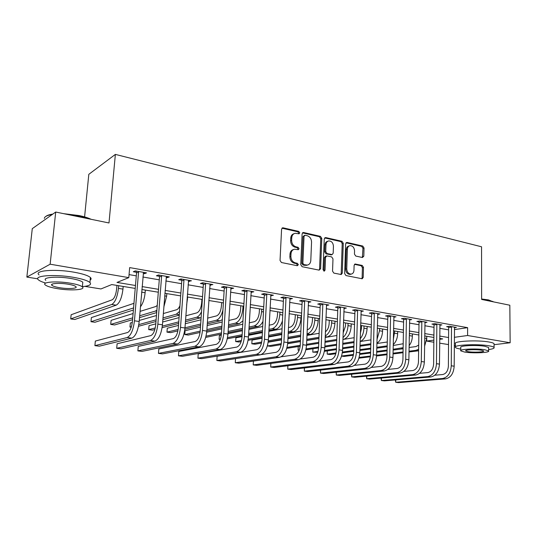 <?xml version="1.0" encoding="UTF-8"?>
<svg xmlns="http://www.w3.org/2000/svg" width="537" height="537" viewBox="0 0 537 537"><rect width="100%" height="100%" fill="white"/><g stroke="black" fill="none" stroke-linecap="round" stroke-linejoin="round"><path stroke-width="0.81" d="M299.767 232.843L298.8 231.42L283.153 227.836L282.63 227.829L281.576 229.218L280.046 260.472L281.462 262.526L297.27 265.721L298.35 264.714L297.377 263.298L295.357 262.888C292.504 261.969 291.014 259.794 290.879 256.371L291 253.779C291.242 251.249 292.397 249.732 294.471 249.228L298.31 249.705L299.062 248.712L298.095 247.295L296.082 246.859C293.242 245.906 291.759 243.738 291.625 240.334L291.745 237.763C291.974 235.3 293.095 233.817 295.102 233.306L299.042 233.81L299.767 232.843M298.585 233.776L298.753 233.206L297.787 231.789L281.979 228.191M297.115 265.687L297.33 265.03L296.357 263.613L294.336 263.204L295.357 262.888M297.854 249.665L298.042 249.054L297.075 247.638L295.068 247.201L296.082 246.859M362.441 257.518L363.811 256.176L364.039 247.966L362.77 246.047L347.05 242.449L345.64 243.785L344.667 273.615L345.976 275.562L362.2 278.777L363.213 277.387L363.495 267.366L362.22 265.446L355.118 264.009L354.111 265.385L353.964 270.38C353.796 272.487 352.883 273.729 351.218 274.105C348.533 273.991 347.036 272.252 346.741 268.883L347.372 249.269C347.533 247.242 348.406 246.04 349.996 245.651C352.715 245.731 354.239 247.476 354.554 250.873L354.46 254.115L355.742 256.048L362.441 257.518M37.778 278.831L26.85 277.085L32.28 228.655L55.707 212.034L108.998 222.969L115.368 154.394L481.548 246.785L481.629 299.438L509.828 305.224L510.15 342.767L494.074 344.694M55.707 212.034L50.142 264.204L128.799 277.636L116.999 282.428L135.472 285.496M454.376 329.604L467.613 327.657L129.665 267.594L128.799 277.636M467.613 327.657L467.599 335.504L510.15 342.767M321.791 238.361L320.448 236.367L303.627 232.521L303.137 232.508L302.103 233.884L300.754 264.681L302.136 266.701L319.126 270.138L320.616 268.722L321.791 238.361L320.75 238.717L319.414 236.723L302.492 232.87M325.704 237.569L341.968 241.288L343.271 243.248L342.277 273.125L341.23 274.535L333.873 273.111L332.544 271.151L332.987 258.888L331.658 256.914L326.986 255.914L325.523 257.297L325.039 270.138L324.294 271.131L323.066 269.735L324.247 238.918L325.704 237.569L324.663 237.918L340.908 241.63L341.968 241.288M129.061 274.608L136.284 275.857M142.896 277.005L159.281 279.837M165.832 280.965L181.566 283.69M188.064 284.811L203.167 287.423M209.611 288.537L224.124 291.047M230.514 292.148L244.456 294.558M250.792 295.659L264.197 297.975M270.487 299.062L283.375 301.291M289.611 302.365L302.009 304.506M308.191 305.58L320.119 307.641M326.248 308.701L337.733 310.688M343.808 311.735L354.863 313.648M360.891 314.689L371.544 316.528M377.518 317.562L387.774 319.334M393.702 320.361L403.582 322.072M409.463 323.086L418.988 324.731M424.821 325.737L433.997 327.328M439.783 328.329L448.63 329.859M143.184 273.474L144.48 273.702L146.534 272.883L135.324 270.903L133.31 271.742L136.364 272.279M166.101 277.495L167.202 277.689L169.343 276.897L158.482 274.984L156.388 275.79L159.341 276.307M188.306 281.388L191.44 280.791L180.922 278.938L178.74 279.71L181.607 280.213M209.833 285.16L212.874 284.563L202.664 282.771L200.415 283.509L203.194 283.999M230.715 288.825L233.655 288.228L223.754 286.483L221.439 287.194L224.137 287.671M250.98 292.376L253.826 291.779L244.221 290.087L241.838 290.772L244.456 291.235M270.648 295.827L273.414 295.229L264.083 293.585L261.647 294.242L264.184 294.692M289.758 299.176L292.437 298.579L283.375 296.981L280.878 297.619L283.348 298.048M308.319 302.432L310.916 301.834L302.109 300.284L299.572 300.895L301.969 301.317M326.362 305.56L328.886 305.003L320.327 303.492L317.736 304.083L320.072 304.492M343.915 308.594L346.358 308.077L338.035 306.614L335.403 307.177L337.672 307.573M360.985 311.547L363.361 311.071L355.259 309.648L352.587 310.191L354.796 310.581M377.592 314.427L379.907 313.991L372.02 312.601L369.315 313.125L371.463 313.501M393.769 317.233L396.011 316.823L388.332 315.474L385.593 315.978L387.687 316.347M409.516 319.965L411.698 319.589L404.22 318.273L401.448 318.756L403.488 319.112M424.854 322.63L426.982 322.281L419.692 320.998L416.9 321.468L418.887 321.817M439.81 325.227L441.877 324.905L434.775 323.657L431.949 324.106L433.889 324.442M454.383 327.765L456.396 327.463L449.476 326.241L446.623 326.677L448.516 327.013M115.368 154.394L88.813 174.317L84.591 216.901M26.85 277.085L50.142 264.204M455.423 345.68L454.289 345.499M448.536 344.579L439.649 343.156M433.842 342.23L426.707 341.089L433.869 340.109M426.734 338.76L426.707 341.089M135.223 288.416L111.736 284.563L100.943 288.946L84.833 286.362M439.682 339.317L442.716 338.901L439.689 338.404M433.896 337.451L424.686 335.94M418.847 334.981L409.295 333.41M403.401 332.443L393.493 330.819M387.546 329.846L377.263 328.154M371.268 327.167L360.589 325.415M354.541 324.422L343.452 322.603M337.357 321.603L325.838 319.71M319.69 318.703L307.728 316.736M301.526 315.722L289.087 313.675M282.831 312.655L269.903 310.527M263.593 309.493L250.148 307.285M243.785 306.244L229.796 303.942M223.379 302.888L208.819 300.498M202.355 299.438L187.191 296.948M180.667 295.88L164.879 293.289M158.308 292.209L141.855 289.51M454.336 337.317L467.599 335.504M142.097 286.597L158.529 289.329M165.101 290.423L180.875 293.041M187.393 294.128L202.543 296.646M209.007 297.72L223.553 300.136M229.964 301.203L243.946 303.526M250.296 304.58L263.734 306.815M270.037 307.862L282.959 310.01M289.208 311.044L301.64 313.111M307.835 314.145L319.79 316.132M325.932 317.152L337.444 319.065M343.539 320.079L354.621 321.918M360.663 322.925L371.329 324.697M377.323 325.69L387.6 327.402M393.54 328.389L403.441 330.033M409.335 331.014L418.88 332.598M424.72 333.571L433.916 335.095M439.709 336.061L448.583 337.531M144.48 273.702L144.574 272.534M167.202 277.689L167.289 276.535M189.232 281.549L189.313 280.415M210.585 285.295L210.658 284.174M231.306 288.926L231.373 287.825M251.417 292.45L251.477 291.369M270.95 295.874L271.004 294.806M289.92 299.203L289.967 298.196M308.352 302.438L308.379 301.807M294.028 233.689C292.054 234.219 290.96 235.703 290.739 238.126L291.745 237.763M295.068 247.201C292.235 246.255 290.752 244.087 290.618 240.69L290.739 238.126M293.424 249.571C291.376 250.088 290.228 251.598 289.993 254.108L291 253.779M294.336 263.204C291.49 262.284 290 260.116 289.873 256.699L289.993 254.108M319.112 270.131L319.569 269.024L320.75 238.717M305.11 235.253L304.049 236.213L302.881 263.204L303.848 264.62L307.325 265.083C309.413 264.593 310.567 263.07 310.795 260.519L311.554 242.174C311.42 238.831 309.963 236.683 307.198 235.73L305.11 235.253M304.539 235.327L303.029 236.575L304.049 236.213M307.224 265.11L304.922 265.359L302.821 264.929L301.854 263.519L303.029 236.575M340.773 274.508L341.21 273.414L342.21 243.583L340.908 241.63M326.288 255.988L325.516 256.223L324.482 257.619L323.992 270.433L325.039 270.138M323.804 271.051L323.992 270.433M333.437 246.241C333.115 242.764 331.537 240.992 328.698 240.925C327.073 241.328 326.181 242.543 326.006 244.583L325.737 251.585L327.08 253.565L332.161 254.585L333.188 253.202L333.437 246.241M327.912 241.18L327.657 241.267C326.033 241.67 325.133 242.892 324.959 244.926L326.006 244.583M331.383 254.827L326.033 253.887L324.697 251.907L324.959 244.926M349.298 245.865L348.929 245.98C347.345 246.369 346.472 247.57 346.305 249.598L347.372 249.269M350.742 274.232L350.144 274.387C347.459 274.273 345.969 272.534 345.674 269.171L346.305 249.598M361.716 278.737L362.133 277.663L362.415 267.661L361.139 265.741L354.507 264.332M362.361 257.498L362.965 248.289L361.696 246.369L346.003 242.791M116.945 285.416L116.616 289.094C115.878 294.88 114.394 298.451 112.159 299.814L71.132 314.756L70.716 318.924L111.736 304.486C115.099 302.479 117.335 297.115 118.449 288.382L118.684 285.704M70.716 318.924L74.811 319.488L116.22 305.164C119.61 303.17 121.859 297.82 122.96 289.114L123.195 286.443M138.392 271.447L138.566 272.064L136.539 272.897L132.424 321.401C131.652 327.57 130.041 331.282 127.571 332.524L95.338 341.062L94.908 345.653L127.148 337.525C130.853 335.699 133.29 330.127 134.451 320.817L138.566 272.064M94.908 345.653L99.318 346.184L131.854 338.135C135.593 336.323 138.043 330.772 139.197 321.488L143.507 272.346M136.539 272.897L136.015 271.031M140.412 306.849C142.916 303.586 144.487 298.874 145.124 292.712L145.339 290.081M133.955 303.331L91.377 317.589L90.988 321.71L133.565 307.936M90.988 321.71L94.975 322.254L133.391 310.03M163.812 307.11L166.631 296.209L166.832 293.605M157.26 305.419L155.757 306.526L140.036 311.393M133.089 313.541L111.099 320.354L110.729 324.415L132.726 317.844M139.667 315.769L155.394 311.071L156.885 310.205M110.729 324.415L114.616 324.952L132.572 319.669M139.519 317.622L156.697 312.568M186.601 305.164L187.695 297.035M179.955 305.607C178.975 307.949 177.861 309.325 176.613 309.735L163.315 313.561M156.462 315.528L139.278 320.461M132.31 322.469L130.31 323.039L129.961 327.06L131.437 326.65M138.808 324.61L156.126 319.804M162.98 317.904L176.277 314.219L179.526 311.447M129.961 327.06L131.25 327.234M138.499 326.281L155.992 321.502M162.845 319.629L179.257 315.145M161.449 275.508L161.624 276.119L159.509 276.911L155.737 324.697C154.998 330.772 153.347 334.417 150.783 335.618L117.106 343.774L116.704 348.305L150.394 340.545C154.253 338.773 156.737 333.302 157.858 324.14L161.624 276.119M116.704 348.305L120.993 348.822L154.951 341.136C158.838 339.377 161.342 333.927 162.442 324.791L166.403 276.38M159.509 276.911L158.999 275.078M183.795 279.441L183.963 280.046L181.775 280.811L178.324 327.892C177.613 333.873 175.935 337.451 173.276 338.619L138.251 346.412L137.881 350.883L172.914 343.472C176.915 341.754 179.452 336.384 180.519 327.355L183.963 280.046M137.881 350.883L142.043 351.386L177.338 344.042C181.365 342.338 183.902 336.988 184.97 327.986L188.594 280.287M181.775 280.811L181.271 278.998M205.456 283.261L205.624 283.851L203.362 284.583L200.214 330.987C199.536 336.88 197.824 340.391 195.079 341.525L158.798 348.983L158.455 353.386L194.75 346.305C198.878 344.64 201.456 339.364 202.483 330.47L205.624 283.851M158.455 353.386L162.503 353.876L199.032 346.862C203.187 345.21 205.772 339.948 206.792 331.087L210.108 284.08M203.362 284.583L202.858 282.804M201.899 299.364L201.664 302.848C201.033 308.305 199.435 311.648 196.871 312.856L185.842 315.81M179.076 317.622L162.657 322.012M155.804 323.851L149.024 325.664L148.709 329.631L155.267 327.939M162.315 326.12L178.767 321.871M185.533 320.126L196.569 317.28C198.395 316.736 200.046 314.87 201.523 311.682M148.709 329.631L152.401 330.141L154.871 329.51M162.107 327.664L178.646 323.455M185.413 321.73L201.113 317.682M226.46 286.959L226.627 287.543L224.298 288.248L221.432 333.987C220.788 339.793 219.049 343.244 216.223 344.345L178.781 351.473L178.465 355.823L215.921 349.057C220.17 347.439 222.788 342.257 223.775 333.497L226.627 287.543M178.465 355.823L182.399 356.299L220.083 349.6C224.352 347.989 226.976 342.821 227.957 334.088L230.977 287.758M224.298 288.248L223.808 286.49M45.954 216.344C47.202 215.317 49.485 214.572 52.814 214.088M63.722 213.679L79.033 215.545C84.027 216.586 88.055 217.841 91.115 219.297M89.612 218.989L79.187 216.002L66.608 214.27M52.19 214.525C47.162 215.297 44.544 216.592 44.343 218.411M82.369 286.644C89.31 285.973 91.827 284.597 89.927 282.516C87.558 280.549 81.926 278.79 73.032 277.253C54.002 273.951 32.764 275.736 38.543 279.945C39.772 280.985 42.101 281.999 45.531 282.992M90.162 280.052C91.324 279.314 91.404 278.468 90.411 277.501C88.048 275.474 82.423 273.682 73.549 272.111C54.552 268.742 33.334 270.614 39.087 274.931M45.813 280.368C41.718 277.34 56.935 276.078 70.562 278.428C76.979 279.529 81.06 280.791 82.799 282.22L82.624 284.026M70.085 283.14C56.439 280.824 41.208 282.039 45.316 284.993C47.243 286.436 51.458 287.684 57.956 288.738C71.233 290.913 86.135 289.826 82.349 286.852C80.604 285.456 76.516 284.221 70.085 283.14M60.05 287.772C68.642 289.188 78.288 288.476 75.804 286.557C74.663 285.657 72.012 284.858 67.863 284.167C59.11 282.69 49.337 283.455 51.941 285.362C53.163 286.288 55.868 287.094 60.05 287.772M481.622 299.002L488.435 299.901L493.295 301.828M493.281 301.828L488.777 300.284L481.629 299.351M488.623 349.553C492.677 349.01 494.503 348.318 494.087 347.473C493.637 346.855 491.919 346.298 488.925 345.794C477.138 343.687 452.597 344.955 455.416 347.419C455.926 348.05 457.712 348.614 460.773 349.11M494.074 344.23L494.067 343.707C493.617 343.076 491.899 342.499 488.918 341.988C477.138 339.834 452.617 341.176 455.436 343.707L455.416 346.862M460.766 350.486L460.78 347.446C458.799 345.667 476.413 344.767 484.871 346.278L488.616 347.493L488.616 347.862M484.877 349.768C476.413 348.285 458.786 349.137 460.766 350.869L464.673 352.077C472.99 353.494 490.348 352.722 488.623 350.95L484.877 349.768M468.183 351.675C473.56 352.594 484.777 352.084 483.636 350.95L481.206 350.184C475.762 349.238 464.438 349.782 465.686 350.903L468.183 351.675M221.64 302.606L221.419 306.036C220.814 311.426 219.197 314.709 216.559 315.89L207.651 318.119M200.972 319.79L185.272 323.717M178.506 325.409L167.275 328.221L166.973 332.141L178.156 329.443M184.983 327.798L200.684 324.012M207.369 322.401L216.283 320.253C219.21 319.24 221.432 315.83 222.936 310.01M166.973 332.141L170.578 332.631L177.901 330.893M184.856 329.235L200.583 325.496M207.269 323.905L220.157 320.837L222.338 319.596M240.824 305.754L240.63 309.144C240.046 314.46 238.408 317.689 235.709 318.837L228.789 320.461M228.527 324.704L235.454 323.14C239.509 321.448 241.979 316.595 242.865 308.58L243.006 306.11M222.184 322.005L207.161 325.529M200.476 327.1L185.07 330.711L184.795 334.585L200.2 331.101M206.893 329.59L221.922 326.194M184.795 334.585L188.299 335.068L200.059 332.443M206.805 330.94L221.835 327.59M228.44 326.113L239.22 323.71L242.946 320.831M259.485 308.822L259.304 312.165C258.747 317.407 257.089 320.589 254.33 321.703L249.275 322.818M249.04 327.026L254.095 325.952C258.243 324.308 260.747 319.528 261.593 311.621L261.72 309.184M242.751 324.254L228.359 327.429M221.754 328.886L206.698 332.202M206.04 336.149L221.506 332.866M228.118 331.463L242.509 328.409M205.718 337.417L221.425 334.121M228.037 332.739L242.435 329.718M248.967 328.349L257.767 326.503C259.72 326.033 261.452 324.321 262.969 321.368M277.642 311.802L277.481 315.098C276.938 320.274 275.266 323.408 272.447 324.496L269.151 325.18M268.943 329.349L272.239 328.684C276.474 327.087 278.998 322.381 279.817 314.581L279.931 312.178M262.7 326.516L248.913 329.382M242.382 330.738L227.977 333.725M221.331 335.108L219.365 335.511L219.123 339.297L220.452 339.035M227.527 337.619L242.153 334.699M248.685 333.39L262.486 330.638M219.123 339.297L220.298 339.458M227.285 338.807L242.08 335.887M248.618 334.591L262.418 331.866M268.876 330.597L275.81 329.228C278.649 328.456 280.864 325.644 282.449 320.784M295.31 314.702L295.169 317.958C294.645 323.066 292.954 326.147 290.087 327.208L288.443 327.53M288.201 332.839L293.377 331.873C297.699 330.322 300.25 325.704 301.035 318.025L301.136 315.655M288.255 331.658L289.899 331.349C294.209 329.792 296.76 325.16 297.545 317.461L297.652 315.085M282.066 328.778L268.836 331.376M262.378 332.638L248.577 335.343M242.039 336.625L235.897 337.827L235.676 341.572L241.469 340.478M248.275 339.196L262.17 336.578M268.634 335.357L281.871 332.866M235.676 341.572L238.938 342.015L241.14 341.606M248.101 340.31L262.116 337.699M268.581 336.498L281.811 334.027M246.845 290.551L247.007 291.121L244.617 291.799L242.026 336.894C241.402 342.619 239.636 346.009 236.743 347.083L198.213 353.896L197.925 358.186L236.468 351.728C240.831 350.158 243.483 345.056 244.429 336.424L247.007 291.121M197.925 358.186L201.751 358.656L240.509 352.252C244.885 350.688 247.55 345.606 248.483 337.001L251.229 291.322M244.617 291.799L244.14 290.108M266.634 294.034L266.788 294.598L264.345 295.249L262.009 339.72C261.405 345.358 259.626 348.701 256.659 349.735L217.123 356.259L216.854 360.495L256.411 354.319C260.875 352.796 263.56 347.775 264.473 339.27L266.788 294.598M216.854 360.495L220.579 360.945L260.331 354.823C264.815 353.312 267.507 348.312 268.406 339.834L270.89 294.786M264.345 295.249L263.895 293.638M285.852 297.417L286.006 297.975L283.502 298.606L281.408 342.465C280.838 348.023 279.032 351.305 276.005 352.319L261.19 354.601M235.521 358.649L235.28 362.737L275.783 356.837C280.341 355.353 283.059 350.419 283.925 342.035L286.006 297.975M235.28 362.737L238.905 363.18L279.589 357.327C284.167 355.856 286.886 350.936 287.751 342.579L289.98 298.149M283.502 298.606L283.073 297.062M304.519 300.707L304.674 301.257L302.123 301.861L300.257 345.13C299.706 350.607 297.887 353.843 294.8 354.823L281.193 356.79M294.598 359.28L298.303 359.756L256.753 365.348L253.222 364.918L253.424 361.092L253.222 364.918L294.598 359.28C299.25 357.837 301.989 352.984 302.828 344.72L304.674 301.257M298.303 359.756C302.962 358.327 305.707 353.487 306.54 345.244L308.533 301.418M302.123 301.861L301.707 300.384M322.663 303.908L322.818 304.445L320.22 305.029L318.575 347.721C318.045 353.124 316.206 356.306 313.064 357.259L300.391 358.978M270.876 363.448L270.702 367.046L312.89 361.656C317.622 360.253 320.388 355.474 321.186 347.325L322.818 304.445M270.849 363.455L270.702 367.046L274.138 367.469L316.488 362.119C321.233 360.73 323.999 355.964 324.798 347.835L326.57 304.593M320.22 305.029L319.824 303.606M312.514 317.521L312.386 320.743C311.883 325.784 310.178 328.819 307.265 329.852L307.177 329.866M306.963 335.075L310.48 334.45C314.877 332.94 317.448 328.396 318.206 320.811L318.293 318.475M307.01 333.96L307.097 333.94C311.48 332.423 314.051 327.859 314.803 320.26L314.897 317.917M300.868 331.04L288.174 333.39M281.784 334.578L268.554 337.028M262.083 338.229L252.034 340.089L251.833 343.787L261.734 342.022M261.506 343.083L255.015 344.224L251.833 343.787L252.034 340.089M268.339 340.847L281.603 338.485M287.993 337.343L300.693 335.081M268.218 341.901L281.549 339.552M287.946 338.424L300.646 336.189M340.31 307.016L340.458 307.547L337.82 308.104L336.384 350.238C335.873 355.568 334.021 358.696 330.832 359.629L318.958 361.139M287.886 365.731L287.725 369.12L330.678 363.965C335.477 362.603 338.263 357.897 339.042 349.856L340.458 307.547M287.819 365.737L287.725 369.12L291.081 369.53L334.175 364.422C338.988 363.066 341.78 358.374 342.552 350.359L344.11 307.681M337.82 308.104L337.437 306.741M329.268 320.274L329.154 323.455C328.872 327.342 327.617 330.141 325.388 331.846M325.187 337.29L327.14 336.968C331.604 335.491 334.195 331.014 334.927 323.522L335.001 321.22M325.234 336.014C328.973 333.732 331.101 329.396 331.618 322.985L331.698 320.676M319.132 333.282L306.949 335.424M300.626 336.531L287.926 338.76M281.536 339.887L268.178 342.23M267.668 344.841L267.607 345.956L281.314 343.64M283.925 342.035L287.751 342.579L300.458 340.411M306.788 339.344L318.978 337.29M267.58 345.19L267.607 345.956L270.722 346.378L281.166 344.64M287.684 343.552L300.418 341.425M306.741 340.371L318.938 338.337M357.474 310.037L357.615 310.561L354.944 311.098L353.702 352.681C353.212 357.944 351.346 361.025 348.11 361.931L336.954 363.267M304.459 367.939L304.325 371.141L347.976 366.214C352.849 364.885 355.655 360.253 356.4 352.326L357.615 310.561M304.351 367.952L304.325 371.141L307.594 371.537L351.379 366.65C356.266 365.335 359.072 360.716 359.81 352.809L361.166 310.688M354.944 311.098L354.574 309.789M345.593 322.959L345.492 326.093L343.116 333.088M354.145 337.706L343.378 339.411C347.902 337.974 350.513 333.564 351.211 326.167L351.285 323.892M342.968 337.605C345.982 334.92 347.661 330.933 347.989 325.644L348.063 323.361M336.887 335.504L325.18 337.458M318.931 338.498L306.734 340.532M300.411 341.586L287.671 343.707M287.047 347.426L300.25 345.318M306.58 344.304L318.783 342.351M325.039 341.351L336.746 339.478M286.798 348.372L300.17 346.258L298.236 346.56L298.082 350.137L299.29 349.956M306.54 345.244L318.743 343.311L306.54 345.244L302.828 344.72M325.006 342.324L336.712 340.471L325.006 342.324M374.175 312.977L374.316 313.494L371.604 314.017L370.55 355.064C370.08 360.26 368.201 363.294 364.925 364.173L354.433 365.361M320.623 370.087L320.508 373.108L364.811 368.395C369.745 367.107 372.571 362.549 373.282 354.722L374.316 313.494M320.468 370.1L320.508 373.108L323.697 373.497L368.12 368.832C373.067 367.543 375.9 362.999 376.605 355.192L377.773 313.615M371.604 314.017L371.255 312.749M361.502 325.57L361.414 328.671L360.361 333.396M360.132 341.572C364.24 339.626 366.556 335.357 367.086 328.745L367.147 326.496M360.206 338.787C362.495 336.021 363.744 332.504 363.945 328.235L364.005 325.979M299.163 350.285L298.082 350.137L298.236 346.56M306.103 348.922L318.602 347.023M324.865 346.07L336.585 344.291M342.781 343.344L354.031 341.639M305.902 349.815L318.569 347.909M324.831 346.969L336.551 345.204M342.747 344.277L354.004 342.586M390.433 315.843L390.574 316.353L387.828 316.857L386.949 357.387C386.499 362.509 384.613 365.496 381.29 366.355L371.409 367.409M336.384 372.161L336.29 375.034L381.196 370.53C386.19 369.268 389.03 364.777 389.714 357.051L390.574 316.353M336.182 372.188L336.29 375.034L339.397 375.41L384.418 370.946C389.426 369.691 392.272 365.214 392.95 357.514L393.936 316.461M387.828 316.857L387.486 315.628M376.893 343.284C380.324 340.854 382.216 336.847 382.566 331.262L382.613 329.033M376.987 339.538L379.498 330.765L379.552 328.53M370.939 339.881L360.401 341.472M312.937 348.761L312.803 352.158L312.917 348.761M317.696 352.272L312.803 352.158L317.978 351.413M324.549 350.46L336.43 348.748M342.633 347.848L353.89 346.224M360.025 345.338L370.839 343.774M324.402 351.312L336.404 349.594M342.606 348.708L353.87 347.097M359.998 346.224L370.819 344.673M406.261 318.629L406.402 319.132L403.629 319.616L402.918 359.642C402.482 364.697 400.589 367.644 397.232 368.483L387.922 369.422M351.769 374.182L351.688 376.907L397.152 372.597C402.2 371.376 405.052 366.946 405.717 359.327L406.402 319.132M351.507 374.208L351.688 376.907L354.722 377.276L400.293 373.007C405.354 371.785 408.207 367.375 408.865 359.77L409.677 319.233M403.629 319.616L403.3 318.434M393.212 344.66C395.957 342.015 397.44 338.364 397.655 333.712L397.695 331.51M393.312 339.686L394.708 331.02M387.284 341.995L376.887 343.519M327.308 350.896L327.194 354.131L327.261 350.903M335.833 353.735L330.033 354.521L327.194 354.131L336.041 352.916M342.431 352.037L353.762 350.48M359.904 349.634L370.725 348.144M376.799 347.311L387.197 345.855M342.324 352.849L353.742 351.292M359.877 350.46L370.705 348.983M376.779 348.157L387.177 346.741M421.686 321.348L421.82 321.844L419.021 322.307L418.471 361.837C418.048 366.831 416.148 369.738 412.758 370.55L403.985 371.389M366.784 376.148L366.711 378.733L412.698 374.618C417.793 373.423 420.659 369.06 421.297 361.535L421.82 321.844M366.462 376.175L366.711 378.733L369.678 379.095L415.759 375.014C420.867 373.826 423.733 369.476 424.364 361.972L425.009 321.932M419.021 322.307L418.706 321.166M436.715 323.992L436.849 324.489L434.024 324.932L433.621 363.985C433.218 368.912 431.312 371.772 427.895 372.571L419.619 373.316M381.438 378.055L381.384 380.518L427.848 376.585C432.99 375.423 435.863 371.121 436.474 363.69L436.849 324.489M381.055 378.088L381.384 380.518L384.277 380.874L430.828 376.974C435.977 375.813 438.857 371.53 439.467 364.113L439.951 324.563M434.024 324.932L433.715 323.824M409.093 345.7C411.154 343.089 412.248 339.887 412.376 336.102L412.409 333.927M409.214 338.263L409.496 333.443M403.2 343.74L393.191 345.513M341.606 356.024L353.534 354.46M359.77 353.641L370.624 352.218M376.699 351.42L387.11 350.057M393.118 349.265L403.126 347.694M341.579 356.112L344.042 356.447L353.386 355.232M359.703 354.413L370.604 352.997M376.679 352.212L387.09 350.856M393.104 350.077L403.112 348.775M424.559 346.378L426.747 338.431L426.767 336.283M418.706 345.083L415.933 346.587L409.066 347.479M359.159 357.441L370.49 356.024M376.605 355.259L387.023 353.95M393.037 353.198L403.052 351.95M409.006 351.205L415.88 350.346L418.645 349.272M358.951 358.179L370.396 356.763M376.571 355.997L387.009 354.702M393.024 353.957L403.039 352.715M408.993 351.977L418.625 350.782M451.362 326.577L451.496 327.06L448.65 327.496L448.388 366.073C448.006 370.939 446.086 373.759 442.642 374.537L434.842 375.209M395.756 379.907L395.709 382.263L442.609 378.504C447.791 377.37 450.677 373.128 451.268 365.791L451.496 327.06M395.326 379.948L395.709 382.263L398.528 382.606L445.522 378.88C450.711 377.753 453.597 373.524 454.181 366.207L454.524 327.134M448.65 327.496L448.348 326.415M297.787 231.789L298.8 231.42M296.357 263.613L297.377 263.298M297.075 247.638L298.095 247.295M290.618 240.69L291.625 240.334M289.873 256.699L290.879 256.371M282.153 228.218L283.153 227.836M319.569 269.024L320.616 268.722M302.606 232.883L303.627 232.521M319.414 236.723L320.448 236.367M301.854 263.519L302.881 263.204M302.821 264.929L303.848 264.62M304.922 265.359L305.949 265.05M342.21 243.583L343.271 243.248M341.21 273.414L342.277 273.125M324.482 257.619L325.523 257.297M324.697 251.907L325.737 251.585M326.033 253.887L327.08 253.565M330.691 254.894L331.738 254.572M345.674 269.171L346.741 268.883M354.561 264.278L355.501 264.016M361.139 265.741L362.22 265.446M362.415 267.661L363.495 267.366M362.133 277.663L363.213 277.387M346.016 242.778L347.05 242.449M361.696 246.369L362.77 246.047M362.965 248.289L364.039 247.966M362.73 256.485L363.811 256.176M118.449 288.382L122.96 289.114M111.736 304.486L116.22 305.164M134.451 320.817L139.197 321.488M127.148 337.525L131.854 338.135M141.634 292.148L145.124 292.712M164.678 295.887L166.631 296.209M155.394 311.071L156.797 311.279M187.01 299.512L187.514 299.592M176.277 314.219L179.291 314.675M157.858 324.14L162.442 324.791M150.394 340.545L154.951 341.136M180.519 327.355L184.97 327.986M172.914 343.472L177.338 344.042M202.483 330.47L206.792 331.087M194.75 346.305L199.032 346.862M196.569 317.28L200.556 317.877M223.775 333.497L227.957 334.088M215.921 349.057L220.083 349.6M216.283 320.253L220.157 320.837M242.865 308.58L243.644 308.708M235.454 323.14L239.22 323.71M261.593 311.621L263.466 311.923M254.095 325.952L257.767 326.503M279.817 314.581L282.717 315.051M272.239 328.684L275.81 329.228M297.545 317.461L301.035 318.025M289.899 331.349L293.377 331.873M244.429 336.424L248.483 337.001M236.468 351.728L240.509 352.252M264.473 339.27L268.406 339.834M256.411 354.319L260.331 354.823M275.783 356.837L279.589 357.327M321.186 347.325L324.798 347.835M312.89 361.656L316.488 362.119M314.803 320.26L318.206 320.811M307.097 333.94L310.48 334.45M339.042 349.856L342.552 350.359M330.678 363.965L334.175 364.422M331.618 322.985L334.927 323.522M325.214 336.672L327.14 336.968M356.4 352.326L359.81 352.809M347.976 366.214L351.379 366.65M347.989 325.644L351.211 326.167M342.908 339.344L343.378 339.411M373.282 354.722L376.605 355.192M364.811 368.395L368.12 368.832M363.945 328.235L367.086 328.745M389.714 357.051L392.95 357.514M381.196 370.53L384.418 370.946M379.498 330.765L382.566 331.262M405.717 359.327L408.865 359.77M397.152 372.597L400.293 373.007M394.668 333.222L397.655 333.712M386.714 345.949L387.197 346.023M421.297 361.535L424.364 361.972M412.698 374.618L415.759 375.014M436.474 363.69L439.467 364.113M427.848 376.585L430.828 376.974M409.463 335.625L412.376 336.102M401.475 348.171L403.119 348.419M424.66 338.095L426.747 338.431M415.88 350.346L418.625 350.755M451.268 365.791L454.181 366.207M442.609 378.504L445.522 378.88M282.247 227.977L282.63 227.829M302.794 232.628L303.137 232.508M306.291 265.392L307.325 265.083M331.114 254.907L332.161 254.585M350.144 274.387L351.218 274.105M52.069 284.194L51.941 285.362M82.799 282.22L82.349 286.852M89.927 282.516L90.411 277.501M488.616 347.493L488.623 350.95M494.087 347.473L494.067 343.707M492.771 301.371L493.228 301.787"/></g></svg>
